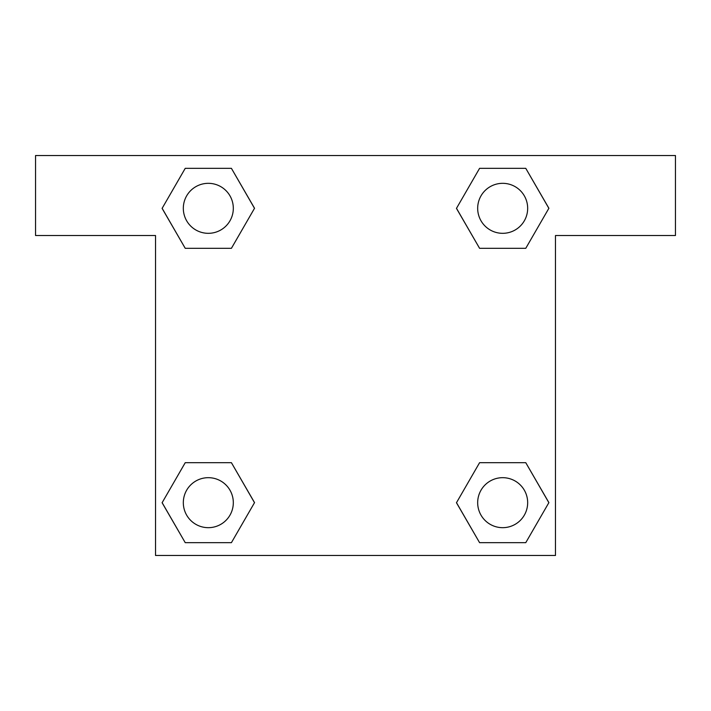 <?xml version="1.0" encoding="UTF-8"?>
<svg xmlns="http://www.w3.org/2000/svg" width="711" height="711" viewBox="0 0 711 711"><rect width="100%" height="100%" fill="white"/><g stroke="black" fill="none" stroke-linecap="round" stroke-linejoin="round"><path stroke-width="1.07" d="M494.056 248.317L525.767 248.317L479.587 248.317L456.498 208.323L479.587 168.329L525.767 168.329L548.856 208.323L525.767 248.317L479.587 248.317L494.056 248.317L479.587 248.317L456.444 208.35M185.233 248.317L231.413 248.317L185.233 248.317L162.144 208.323L185.233 168.329L231.413 168.329L254.502 208.323L231.413 248.317L185.233 248.317L162.09 208.35M216.944 462.683L185.233 462.683L231.413 462.683L254.502 502.677L231.413 542.671L185.233 542.671L162.144 502.677L185.233 462.683L231.413 462.683L216.944 462.683L231.413 462.683L254.556 502.65M525.767 462.683L479.587 462.683L525.767 462.683L548.856 502.677L525.767 542.671L479.587 542.671L456.498 502.677L479.587 462.683L525.767 462.683L548.91 502.65M675.45 155.531L35.55 155.531L35.55 235.519L155.531 235.519L155.531 555.469L555.469 555.469L555.469 235.519L675.45 235.519L675.45 155.531M231.413 168.329L185.233 168.329L231.413 168.329L254.556 208.296M185.233 542.671L231.413 542.671L185.233 542.671L162.09 502.704M479.587 542.671L525.767 542.671L479.587 542.671L456.444 502.704M525.767 168.329L479.587 168.329L525.767 168.329L548.91 208.296M527.669 502.677A24.992 24.992 0 0 0 490.181 481.027A24.992 24.992 0 0 0 490.181 524.327A24.992 24.992 0 0 0 527.669 502.677M233.315 502.677A24.992 24.992 0 0 0 195.827 481.027A24.992 24.992 0 0 0 195.827 524.327A24.992 24.992 0 0 0 233.315 502.677M527.669 208.323A24.992 24.992 0 0 0 490.181 186.673A24.992 24.992 0 0 0 490.181 229.973A24.992 24.992 0 0 0 527.669 208.323M233.315 208.323A24.992 24.992 0 0 0 195.827 186.673A24.992 24.992 0 0 0 195.827 229.973A24.992 24.992 0 0 0 233.315 208.323M479.587 462.683L494.056 462.683M231.413 248.317L216.944 248.317"/></g></svg>
